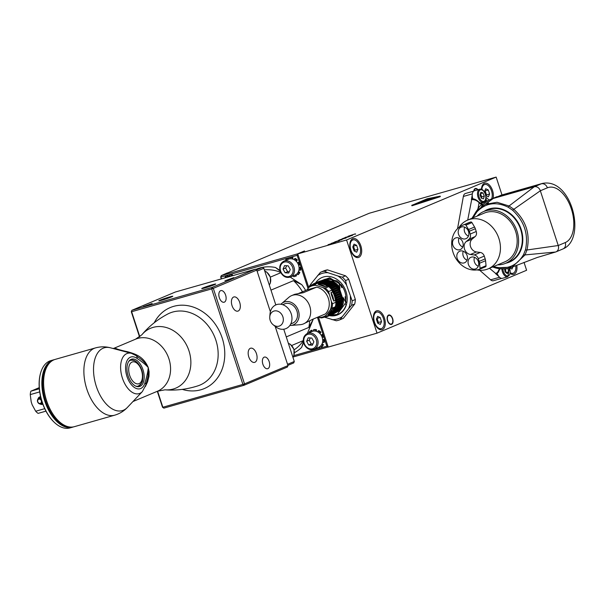 <?xml version="1.0" encoding="UTF-8"?>
<svg xmlns="http://www.w3.org/2000/svg" width="605" height="605" viewBox="0 0 605 605"><rect width="100%" height="100%" fill="white"/><g stroke="black" fill="none" stroke-linecap="round" stroke-linejoin="round"><path stroke-width="0.91" d="M345.75 300.761A17.923 14.785 -112.8 0 0 344.865 291.791A17.923 14.785 -112.8 0 0 341.87 285.885L341.477 285.053L341.893 287.685L339.261 282.853L336.872 280.833L333.423 280.38L331.51 281.189L336.63 280.932M313.057 284.6A17.303 14.278 67.2 0 1 334.384 294.09A17.303 14.278 67.2 0 1 326.655 316.203A17.303 14.278 67.2 0 1 326.382 316.279M311.174 285.394A17.182 14.18 67.2 0 1 314.509 284.539L316.143 285.363A16.448 13.567 -112.8 0 0 308.943 287.413L310.607 285.651A17.182 14.18 67.2 0 1 311.174 285.394L314.623 283.942A17.182 14.18 67.2 0 1 317.958 283.087L319.576 283.616L317.973 284.289L323.161 286.188L325.513 286.77L327.116 286.104A16.569 13.673 -112.8 0 0 319.576 283.616M327.116 286.104L328.727 286.634A17.182 14.18 67.2 0 1 331.994 290.113L332.591 291.92L330.988 292.593L331.502 295.059L333.763 301.078L335.359 300.405A16.569 13.673 -112.8 0 0 332.591 291.92M335.359 300.405L335.949 302.213A17.182 14.18 67.2 0 1 335.321 306.811L331.116 310.539L327.933 314.759L329.528 314.086A16.569 13.673 -112.8 0 0 334.3 308.089M329.528 314.086L328.515 315.364A17.182 14.18 67.2 0 1 327.948 315.621L324.492 317.073A17.182 14.18 67.2 0 1 321.157 317.927L317.829 317.118M279.011 326.163A7.971 6.579 -112.8 0 0 283.185 317.988A7.971 6.579 -112.8 0 0 276.13 310.841A7.971 6.579 -112.8 0 0 269.769 316.801A7.971 6.579 -112.8 0 0 273.089 324.696A7.971 6.579 -112.8 0 0 279.011 326.163M273.089 324.696L275.396 326.594A12.886 10.633 -112.8 0 0 284.97 328.961A12.886 10.633 -112.8 0 0 291.723 315.749A12.886 10.633 -112.8 0 0 280.319 304.194A12.886 10.633 -112.8 0 0 270.027 313.821L269.769 316.801M290.771 323.932L292.691 323.123A10.436 8.606 -112.8 0 0 296.579 310.168A10.436 8.606 -112.8 0 0 284.6 303.891L282.686 304.693M280.932 304.27A12.274 10.126 67.2 0 1 281.62 303.604A12.274 10.126 67.2 0 1 297.562 308.663A12.274 10.126 67.2 0 1 292.449 325.157A12.274 10.126 67.2 0 1 290.801 325.452A12.274 10.126 67.2 0 1 289.855 325.482M290.801 325.452L300.292 324.673A15.344 12.66 -112.8 0 0 302.356 324.303A15.344 12.66 -112.8 0 0 303.544 323.887A15.344 12.66 -112.8 0 0 309.261 304.837A15.344 12.66 -112.8 0 0 291.648 295.603A15.344 12.66 -112.8 0 0 288.812 297.373L281.62 303.604M294.771 294.287L303.302 292.714L316.574 287.171A15.344 12.66 67.2 0 1 328.371 298.454A15.344 12.66 67.2 0 1 325.331 313.965L312.543 319.342L303.544 323.887M298.81 293.349L307.007 289.901L316.574 287.171M318.752 317.428A16.448 13.567 -112.8 0 0 325.951 315.371L330.209 310.025A16.448 13.567 -112.8 0 0 331.374 301.562L332.5 303.665A17.182 14.18 67.2 0 1 331.865 308.263L330.209 310.025M328.901 293.992A16.448 13.567 -112.8 0 0 322.873 287.579L325.271 288.086A17.182 14.18 67.2 0 1 328.545 291.565L331.374 301.562M316.143 285.363L322.873 287.579M308.943 287.413L306.947 289.924M325.951 315.371L325.059 316.816A17.182 14.18 67.2 0 1 324.492 317.073M314.509 284.539L317.958 283.087M328.545 291.565L331.994 290.113M325.271 288.086L328.727 286.634M331.865 308.263L335.321 306.811M332.5 303.665L335.949 302.213M325.059 316.816L328.515 315.364M329.007 315.583L328.228 316.165A17.795 14.686 67.2 0 1 327.645 316.377L326.466 316.717A17.795 14.686 67.2 0 1 325.853 316.838L325.437 316.672M327.275 316.271L326.45 316.506L327.108 316.226M328.182 315.939L328.961 315.576L328.182 315.939M330.852 314.668L329.884 315.356A17.795 14.686 67.2 0 1 329.347 315.651L328.961 315.576M329.808 315.107L330.527 314.638L329.808 315.107M331.411 314.298L336.138 312.006L331.411 314.298A17.795 14.686 67.2 0 1 330.912 314.676L330.527 314.638M331.298 314.04L331.948 313.458L331.298 314.04M332.78 313.004L337.477 310.713L332.78 313.004A17.795 14.686 67.2 0 1 332.342 313.458L331.948 313.458M332.629 312.747L333.204 312.067L332.629 312.747M333.968 311.507L338.634 309.215L333.968 311.507A17.795 14.686 67.2 0 1 333.597 312.029L333.204 312.067M333.794 311.25L334.27 310.478L333.794 311.25M334.966 309.82L339.602 307.529L334.966 309.82A17.795 14.686 67.2 0 1 334.656 310.403L334.27 310.478M334.754 309.571L335.026 308.762M335.752 307.975L340.35 305.699L335.752 307.975A17.795 14.686 67.2 0 1 335.518 308.611L335.14 308.724M335.51 307.733L335.79 306.818L340.751 304.738A17.795 14.686 67.2 0 0 340.918 304.065L341.159 302.689A17.795 14.686 67.2 0 0 341.243 301.986L341.333 300.564A17.795 14.686 67.2 0 0 341.333 299.846L341.258 298.394A17.795 14.686 67.2 0 0 341.182 297.668L340.948 296.216A17.795 14.686 67.2 0 0 340.796 295.49L340.411 294.06A17.795 14.686 67.2 0 0 340.176 293.349L339.639 291.958A17.795 14.686 67.2 0 0 339.337 291.277L338.664 289.954A17.795 14.686 67.2 0 0 338.293 289.311L337.484 288.071A17.795 14.686 67.2 0 0 337.053 287.473L336.13 286.339A17.795 14.686 67.2 0 0 335.639 285.802L334.618 284.789A17.795 14.686 67.2 0 0 334.081 284.312L332.969 283.435A17.795 14.686 67.2 0 0 332.395 283.042L331.215 282.316A17.795 14.686 67.2 0 0 330.61 281.998L326.004 283.934A17.795 14.686 67.2 0 1 326.609 284.252L327.789 284.97A17.795 14.686 67.2 0 1 328.364 285.371L329.475 286.248A17.795 14.686 67.2 0 1 330.012 286.717L331.041 287.738A17.795 14.686 67.2 0 1 331.525 288.275L332.447 289.409A17.795 14.686 67.2 0 1 332.879 290.007L333.688 291.247A17.795 14.686 67.2 0 1 334.058 291.89L334.739 293.213A17.795 14.686 67.2 0 1 335.041 293.894L335.578 295.285A17.795 14.686 67.2 0 1 335.805 295.996L336.191 297.426A17.795 14.686 67.2 0 1 336.35 298.152L336.584 299.604A17.795 14.686 67.2 0 1 336.66 300.33L336.728 301.782A17.795 14.686 67.2 0 1 336.728 302.5L336.645 303.922A17.795 14.686 67.2 0 1 336.562 304.625L336.312 306.001A17.795 14.686 67.2 0 1 336.153 306.674M325.603 284.123L326.004 283.934M325.649 284.1L324.772 283.374L329.377 281.438A17.795 14.686 67.2 0 0 328.749 281.204L324.151 283.14A17.795 14.686 67.2 0 1 324.772 283.374M323.667 283.412L324.151 283.14M323.811 283.344L322.888 282.754L327.494 280.818A17.795 14.686 67.2 0 0 326.859 280.667L322.253 282.603A17.795 14.686 67.2 0 1 322.888 282.754M321.943 282.837L321.051 282.694L322.253 282.603M320.983 282.399L325.581 280.463A17.795 14.686 67.2 0 0 324.945 280.402L320.348 282.338A17.795 14.686 67.2 0 1 320.983 282.399L325.581 280.463M320.06 282.603L319.175 282.588L320.348 282.338M319.085 282.316L323.683 280.38A17.795 14.686 67.2 0 0 323.062 280.41L318.457 282.346A17.795 14.686 67.2 0 1 319.085 282.316L323.683 280.38M318.2 282.641L317.338 282.747L318.457 282.346M317.224 282.505L321.822 280.569A17.795 14.686 67.2 0 0 321.217 280.697L316.619 282.626A17.795 14.686 67.2 0 1 317.224 282.505L321.822 280.569M316.385 282.943L315.56 283.178L316.619 282.626M314.653 283.511L313.874 283.874L314.857 283.178A17.795 14.686 67.2 0 1 315.432 282.966L316.506 282.785M312.414 284.872L313.193 283.995A17.795 14.686 67.2 0 1 313.738 283.692L314.63 283.556M311.537 285.409L311.673 285.053A17.795 14.686 67.2 0 1 312.165 284.668L312.898 284.562M326.466 316.717L327.426 316.309M314.857 283.178L319.455 281.242A17.795 14.686 67.2 0 1 320.03 281.03L320.4 281.143M324.9 280.569L324.023 280.554M326.783 280.803L325.898 280.659M328.659 281.302L327.494 280.818M330.496 282.066L329.377 281.438M340.35 305.699L340.63 304.784M340.358 306.039A17.795 14.686 67.2 0 1 340.116 306.674L335.518 308.611M339.602 307.529L339.98 306.682M339.571 307.885A17.795 14.686 67.2 0 1 339.261 308.467L334.656 310.403M338.634 309.215L339.118 308.444M338.573 309.571A17.795 14.686 67.2 0 1 338.195 310.093L333.597 312.029M337.477 310.713L338.044 310.032M337.378 311.076A17.795 14.686 67.2 0 1 336.94 311.53L332.342 313.458M336.138 312.006L336.796 311.424M336.009 312.361A17.795 14.686 67.2 0 1 335.518 312.74L330.912 314.676M329.884 315.356L334.648 313.072M334.482 313.42A17.795 14.686 67.2 0 1 333.945 313.715L329.347 315.651M328.228 316.165L333.022 313.897M326.609 284.252L331.215 282.316M328.364 285.371L332.969 283.435M327.789 284.97L332.395 283.042M330.012 286.717L334.618 284.789M329.475 286.248L334.081 284.312M331.525 288.275L336.13 286.339M331.041 287.738L335.639 285.802M332.879 290.007L337.484 288.071M332.447 289.409L337.053 287.473M334.058 291.89L338.664 289.954M333.688 291.247L338.293 289.311M335.041 293.894L339.639 291.958M334.739 293.213L339.337 291.277M335.805 295.996L340.411 294.06M335.578 295.285L340.176 293.349M336.35 298.152L340.948 296.216M336.191 297.426L340.796 295.49M336.66 300.33L341.258 298.394M336.584 299.604L341.182 297.668M336.728 302.5L341.333 300.564M336.728 301.782L341.333 299.846M336.562 304.625L341.159 302.689M336.645 303.922L341.243 301.986M336.312 306.001L340.918 304.065M312.165 284.668L313.05 284.297M315.432 282.966L320.03 281.03M313.738 283.692L314.819 283.238M319.818 285.084A16.078 13.265 67.2 0 1 321.505 285.522A16.078 13.265 67.2 0 1 323.161 286.188M331.502 295.059A16.078 13.265 67.2 0 1 332.735 298.825M331.116 310.539A16.078 13.265 67.2 0 1 329.007 313.193M330.988 292.593A16.569 13.673 67.2 0 1 333.763 301.078M317.973 284.289A16.569 13.673 67.2 0 1 325.513 286.77M332.705 308.762A16.569 13.673 67.2 0 1 327.933 314.759M339.587 307.665A16.569 13.673 -112.8 0 0 329.18 281.363M328.674 281.234A16.569 13.673 -112.8 0 0 327.819 281.06M309.813 332.395L309.359 331.82A9.816 8.099 -112.8 0 1 311.242 330.466L311.757 331.57A8.591 7.086 67.2 0 1 312.036 331.449A8.591 7.086 67.2 0 1 313.708 331.026A8.591 7.086 67.2 0 1 315.787 331.147A8.591 7.086 67.2 0 1 317.829 331.933A8.591 7.086 67.2 0 1 319.674 333.325A8.591 7.086 67.2 0 1 321.179 335.208A8.591 7.086 67.2 0 1 321.391 335.578A8.591 7.086 67.2 0 1 322.2 337.424A8.591 7.086 67.2 0 1 322.677 339.798A8.591 7.086 67.2 0 1 322.563 342.143A8.591 7.086 67.2 0 1 321.86 344.26A8.591 7.086 67.2 0 1 320.635 345.977A8.591 7.086 67.2 0 1 318.979 347.164A8.591 7.086 67.2 0 1 318.699 347.293L314.101 349.229A8.591 7.086 -112.8 0 0 314.955 348.782A8.591 7.086 -112.8 0 0 316.793 337.514A8.591 7.086 -112.8 0 0 307.438 333.385C303.256 335.881 302.281 339.76 304.504 345.016C307.022 349.024 310.221 350.431 314.101 349.229M311.802 338.044L313.874 341.749L312.331 345.221L308.709 345.001L306.637 341.303L308.187 337.824L311.802 338.044M310.335 337.953L309.193 340.222L306.637 341.303M309.193 340.222L311.265 343.927L308.709 345.001M311.265 343.927L312.898 343.942M315.787 331.147L315.848 329.975A9.816 8.099 -112.8 0 0 313.466 329.831L313.708 331.026M319.674 333.325L320.295 332.463A9.816 8.099 -112.8 0 0 318.185 330.874L317.829 331.933M322.2 337.424L323.183 337.144A9.816 8.099 -112.8 0 0 322.004 334.61L321.179 335.208M322.563 342.143L323.584 342.536A9.816 8.099 -112.8 0 0 323.72 339.859L322.677 339.798M320.635 345.977L321.384 346.922A9.816 8.099 -112.8 0 0 322.783 344.956L321.86 344.26M317.088 347.973L317.277 348.911A9.816 8.099 -112.8 0 0 319.175 348.427A9.816 8.099 -112.8 0 0 319.493 348.283L318.979 347.164M321.384 346.922L322.026 346.657A9.816 8.099 67.2 0 0 323.425 344.691L322.783 344.956M323.584 342.536L324.227 342.271A9.816 8.099 67.2 0 0 324.363 339.594L323.72 339.859M323.183 337.144L323.819 336.879L326.866 346.196L319.448 348.314M322.647 339.488L324.363 339.594M319.939 333.589L320.93 332.19L320.295 332.463M315.848 329.975L316.483 329.702L316.4 331.313M319.584 346.824L320.136 348.011L319.493 348.283M322.11 343.7L323.425 344.691M317.421 317.292L323.819 336.879A9.816 8.099 67.2 0 0 322.647 334.346L322.004 334.61M320.93 332.19A9.816 8.099 67.2 0 0 318.82 330.602L318.185 330.874M311.242 330.466L311.885 330.194L312.399 331.313M313.466 329.831L314.108 329.566A9.816 8.099 67.2 0 1 316.483 329.702M320.136 348.011A9.816 8.099 67.2 0 1 319.818 348.155L319.175 348.427M145.321 386.64L147.582 381.815L148.981 376.31L149.095 371.712L148.24 367.522C143.4 356.088 134.779 353.895 128.094 351.853C121.053 350.34 116.841 349.13 115.449 348.223L113.679 348.397L135.535 339.201A28.231 23.293 67.2 0 1 168.931 358.825A28.231 23.293 67.2 0 1 157.421 391.246L132.971 401.531L140.148 393.931M145.835 385.007L142.357 391.586A20.963 11.782 -105.9 0 1 121.983 376.726A20.963 11.782 -105.9 0 1 131.459 353.35L136.072 355.604L141.918 359.93L144.837 362.781L148.24 367.522L148.119 375.713L145.835 385.007A4.908 2.949 -165.2 0 0 144.996 382.64A16.509 9.279 -105.9 0 1 132.805 386.209A16.509 9.279 -105.9 0 1 125.795 364.77A16.509 9.279 -105.9 0 1 137.093 358.47C141.941 361.624 145.661 364.649 148.24 367.522C147.975 371.447 146.894 376.484 144.996 382.64M131.459 353.35L110.428 347.792C105.444 346.483 100.468 346.521 95.484 347.905A34.984 19.662 74.1 0 0 86.16 386.935A34.984 19.662 74.1 0 0 114.663 415.189L74.385 426.669A34.984 19.662 74.1 0 1 58.972 421.367A34.984 19.662 74.1 0 1 44.906 372.022A34.984 19.662 74.1 0 1 55.206 359.385L95.484 347.905M115.449 348.223A7.366 7.071 -81.5 0 1 112.795 348.412M44.853 372.226A34.493 19.39 74.1 0 0 44.8 372.423A34.493 19.39 74.1 0 0 58.67 421.08A34.493 19.39 74.1 0 0 58.821 421.224M128.631 361.593A13.499 7.593 -105.9 0 1 130.854 360.156A13.499 7.593 -105.9 0 1 136.806 362.206M142.236 381.248A13.499 7.593 -105.9 0 1 138.258 386.126A13.499 7.593 -105.9 0 1 135.611 386.073M128.154 375.97A14.24 8.001 -105.9 0 1 128.963 361.117A14.24 8.001 -105.9 0 1 142.984 369.738A14.24 8.001 -105.9 0 1 136.14 386.308A14.24 8.001 -105.9 0 1 128.154 375.97M161.943 300.163A7.366 0.416 161.9 0 1 158.782 300.836A7.366 0.416 161.9 0 1 162.397 299.271A7.366 0.416 161.9 0 1 169.619 296.942A7.366 0.416 161.9 0 1 172.78 296.261A7.366 0.416 161.9 0 1 169.166 297.826A7.366 0.416 161.9 0 1 161.943 300.163M204.898 287.92A7.366 0.416 161.9 0 1 201.737 288.593A7.366 0.416 161.9 0 1 205.352 287.027A7.366 0.416 161.9 0 1 212.567 284.698A7.366 0.416 161.9 0 1 215.735 284.017A7.366 0.416 161.9 0 1 212.121 285.583A7.366 0.416 161.9 0 1 204.898 287.92M143.287 306.69L152.165 303.491L143.287 306.69M224.939 280.811L233.817 277.619L224.939 280.811M232.04 305.654A7.366 4.137 -105.9 0 1 233.855 296.957A7.366 4.137 -105.9 0 1 239.709 302.424A7.366 4.137 -105.9 0 1 237.894 311.121A7.366 4.137 -105.9 0 1 232.04 305.654M248.791 356.905A7.366 4.137 -105.9 0 1 250.606 348.208A7.366 4.137 -105.9 0 1 256.459 353.675A7.366 4.137 -105.9 0 1 254.645 362.372A7.366 4.137 -105.9 0 1 248.791 356.905M219.335 297.743A6.035 3.396 -105.9 0 1 220.825 290.619A6.035 3.396 -105.9 0 1 225.62 295.104A6.035 3.396 -105.9 0 1 224.13 302.228A6.035 3.396 -105.9 0 1 219.335 297.743M262.88 364.225A6.035 3.396 -105.9 0 1 264.362 357.101A6.035 3.396 -105.9 0 1 269.165 361.586A6.035 3.396 -105.9 0 1 267.675 368.71A6.035 3.396 -105.9 0 1 262.88 364.225M275.177 326.413L287.98 365.594L244.518 383.873L213.3 288.358L256.762 270.08L270.374 311.726M139.808 336.72L131.633 311.726L211.682 288.903L211.939 287.473L131.89 310.289L175.359 292.011L255.408 269.195L211.939 287.473L213.3 288.358L211.682 288.903L242.9 384.417L162.851 407.241L157.602 391.17M157.3 391.299L162.518 407.248L163.872 408.133L243.921 385.317L287.39 367.038L287.98 365.594M131.3 311.734L131.89 310.289L131.3 311.734L139.536 336.932M256.762 270.08L255.408 269.195M244.518 383.873L243.921 385.317L242.9 384.417L244.518 383.873M163.872 408.133L162.518 407.248M54.344 359.673A34.984 19.662 74.1 0 0 53.459 359.884A34.984 19.662 74.1 0 0 52.204 360.33A34.984 19.662 74.1 0 0 44.475 400.056A34.984 19.662 74.1 0 0 72.645 427.168A34.984 19.662 74.1 0 0 73.507 426.88M53.459 359.884L50.828 360.633A34.984 19.662 74.1 0 0 49.565 361.079A34.984 19.662 74.1 0 0 40.527 373.27A34.984 19.662 74.1 0 0 54.594 422.615A34.984 19.662 74.1 0 0 70.006 427.916L72.645 427.168M40.474 373.474A34.493 19.39 74.1 0 0 40.414 373.671A34.493 19.39 74.1 0 0 54.284 422.328A34.493 19.39 74.1 0 0 54.442 422.471M51.107 361.533A34.493 19.39 74.1 0 0 44.8 398.725A34.493 19.39 74.1 0 0 69.772 427.001M39.839 397.961A3.963 3.275 67.2 0 1 40.611 396.736M42.622 403.573A3.963 3.275 67.2 0 1 42.123 403.391M41.306 400.775A2.208 1.823 67.2 0 1 40.24 403.376A2.208 1.823 67.2 0 1 37.797 401.78A2.208 1.823 67.2 0 1 38.864 399.179A2.208 1.823 67.2 0 1 41.306 400.775M41.132 398.801A2.949 2.428 -112.8 0 0 38.796 398.4A2.949 2.428 -112.8 0 0 37.593 401.78A2.949 2.428 -112.8 0 0 41.079 403.83A2.949 2.428 -112.8 0 0 42.267 402.544M45.957 411.143L38.115 413.374A14.603 8.213 -105.9 0 1 35.687 411.241L44.725 408.67M39.703 391.911L30.25 394.611L31.203 401.856L32.141 404.737L35.687 411.241M37.979 399.02A3.963 3.275 67.2 0 1 39.703 396.91A3.963 3.275 67.2 0 1 40.603 396.706M42.849 404.193A3.963 3.275 67.2 0 1 42.773 404.223A3.963 3.275 67.2 0 1 40.066 403.981M39.242 387.639L30.863 391.193A14.603 8.213 -105.9 0 0 30.25 394.611M39.333 388.781L30.863 391.193M392.426 318.744A4.492 2.526 -105.9 0 1 391.745 323.856A4.492 2.526 -105.9 0 1 387.661 320.423A4.492 2.526 -105.9 0 1 389.317 315.349A4.492 2.526 -105.9 0 1 392.426 318.744M377.883 323.282L378.42 322.48L381.543 321.588L380.288 324.416L377.709 323.199L376.393 319.168L377.649 316.339L380.227 317.557L376.756 318.351M378.42 322.48L377.104 318.442M380.227 317.557L381.543 321.588M374.419 314.26A8.591 4.832 -105.9 0 1 376.613 312.112A8.591 4.832 -105.9 0 1 382.723 316.702A8.591 4.832 -105.9 0 1 383.51 326.496A8.591 4.832 -105.9 0 1 381.324 328.644A8.591 4.832 -105.9 0 1 375.213 324.053A8.591 4.832 -105.9 0 1 374.419 314.26M485.959 195.695L486.496 194.886L489.619 193.993L488.356 196.822L485.777 195.581M484.892 192.897L484.461 191.573L485.724 188.752L488.295 189.962L489.619 193.993M486.496 194.886L485.172 190.855L488.295 189.962M481.852 189.486A8.591 4.832 -105.9 0 1 484.688 184.525A8.591 4.832 -105.9 0 1 491.517 190.9A8.591 4.832 -105.9 0 1 491.57 198.947M310.373 285.893A24.071 19.867 67.2 0 1 311.189 283.639L320.461 272.295L323.66 270.957A25.652 21.167 67.2 0 1 327.486 269.86L345.523 275.812A25.652 21.167 67.2 0 1 348.722 279.215L355.354 299.498A25.652 21.167 67.2 0 1 354.734 303.997L343.33 318.336L340.131 319.682A25.652 21.167 67.2 0 1 336.304 320.771L324.363 317.126M304.58 251.03L297.766 253.896L346.574 239.981L377.028 333.166L526.607 270.269L524.021 262.366M297.766 253.896L308.784 287.617M318.502 317.345L328.22 347.081L377.028 333.166M501.991 194.946L496.153 177.083L369.247 213.255L227.374 273.052M227.336 272.931L221.286 275.615L221.029 277.045L297.168 255.34L297.426 253.903L221.286 275.615L220.689 277.052L221.294 278.913M440.16 196.164L439.858 196.799L412.345 205.662L411.839 205.299M331.253 243.384L339.692 240.616L331.253 243.384M338.248 241.304L339.148 240.903M350.877 235.837L344.85 237.629L350.892 235.897M351.664 235.663L352.579 235.254M349.38 236.374L348.707 236.547M344.85 237.629L346.151 237.099M348.034 236.29L355.135 233.908L349.009 236.071M355.173 234.15L355.589 233.984M343.096 238.385L349.327 236.532L342.755 238.725M349.342 236.593L348.964 236.774M341.969 238.899L343.027 238.453M339.738 239.799L345.969 237.946L339.397 240.132M345.984 238.007L345.606 238.188M338.611 240.314L339.67 239.867M334.739 241.909L342.127 239.504L334.739 241.909M328.023 244.73L335.412 242.325L328.023 244.73M334.376 242.809L334.943 242.59M341.091 239.988L341.659 239.762M344.706 238.378L346.007 238.067M338.649 240.435L339.065 240.109M348.064 236.963L349.365 236.653M342.007 239.02L342.422 238.695M348.072 236.404L348.616 236.094M355.18 234.029L355.627 234.105M348.699 236.525L349.335 236.396M344.888 237.742L345.357 237.463M333.612 242.469L335.23 242.219M506.014 272.621L505.417 269.089L504.888 268.801M506.105 272.537L508.639 271.811L507.224 273.581L505.114 271.902L504.51 268.832M505.417 269.089L507.958 268.363L508.639 271.811M501.878 268.877A6.753 3.796 74.1 0 0 503.247 273.672A6.753 3.796 74.1 0 0 507.799 276.795L502.528 278.292A6.753 3.796 -105.9 0 1 498.845 276.5A6.753 3.796 -105.9 0 1 497.181 273.347M481.255 197.948L481.761 196.89L480.43 193.653L482.971 192.927L484.295 196.164L483.493 198.818L481.368 198.243L480.045 195.007L480.846 192.352L482.971 192.927M481.761 196.89L484.295 196.164M472.853 198.894A6.753 3.796 -105.9 0 1 472.225 195.044A6.753 3.796 -105.9 0 1 474.464 190.764L479.735 189.259A6.753 3.796 74.1 0 0 479.054 189.584A6.753 3.796 74.1 0 0 478.366 198.039A6.753 3.796 74.1 0 0 483.433 202.244L480.234 203.159M496.153 177.083L346.574 239.981M352.707 238.733A9.816 5.521 -105.9 0 1 353.063 238.604A9.816 5.521 -105.9 0 1 360.966 246.212A9.816 5.521 -105.9 0 1 358.795 257.367A9.816 5.521 -105.9 0 1 358.447 257.488A9.816 5.521 -105.9 0 1 350.537 249.88A9.816 5.521 -105.9 0 1 352.707 238.733M382.405 329.589A9.816 5.521 -105.9 0 1 382.05 329.71A9.816 5.521 -105.9 0 1 374.147 322.102A9.816 5.521 -105.9 0 1 376.31 310.947A9.816 5.521 -105.9 0 1 376.665 310.826A9.816 5.521 -105.9 0 1 384.568 318.434A9.816 5.521 -105.9 0 1 382.405 329.589M481.482 189.335A9.816 5.521 -105.9 0 1 484.386 183.353A9.816 5.521 -105.9 0 1 484.741 183.232A9.816 5.521 -105.9 0 1 491.313 187.679A9.816 5.521 -105.9 0 1 493.083 198.311M516.768 265.24A9.816 5.521 -105.9 0 1 514.084 274.209A9.816 5.521 -105.9 0 1 513.728 274.337A9.816 5.521 -105.9 0 1 510.212 273.505M473.753 191.112A4.908 2.76 -105.9 0 1 475.175 188.556A4.908 2.76 -105.9 0 1 475.356 188.488A4.908 2.76 -105.9 0 1 478.003 189.751M388.569 315.069A4.908 2.76 -105.9 0 1 388.743 315.008A4.908 2.76 -105.9 0 1 392.698 318.812A4.908 2.76 -105.9 0 1 391.609 324.386A4.908 2.76 -105.9 0 1 391.435 324.454A4.908 2.76 -105.9 0 1 387.48 320.642A4.908 2.76 -105.9 0 1 388.569 315.069M501.696 278.368L493.408 280.728A6.602 3.713 -105.9 0 1 490.617 279.835L479.712 270.253M457.546 228.667L463.362 196.444A6.602 3.713 -105.9 0 1 465.427 193.502L473.715 191.142M350.885 250.039A8.591 4.832 -105.9 0 1 353.01 239.898A8.591 4.832 -105.9 0 1 359.839 246.28A8.591 4.832 -105.9 0 1 357.721 256.422A8.591 4.832 -105.9 0 1 350.885 250.039M356.617 245.335L357.941 249.373L356.678 252.194L354.106 250.984L352.783 246.946L354.046 244.125L356.617 245.335L353.146 246.129M354.28 251.067L354.817 250.258L353.494 246.227M354.817 250.258L357.941 249.373M515.717 265.655A8.591 4.832 -105.9 0 1 515.188 271.123A8.591 4.832 -105.9 0 1 513.002 273.263A8.591 4.832 -105.9 0 1 510.302 272.787M512.98 266.76L511.966 269.036L509.637 267.947M498.845 276.5L495.616 273.664L497.522 272.431L499.541 268.703M485.717 199.552A1.225 0.59 6 0 1 486.14 199.756L485.959 197.979M478.978 202.146A1.225 0.696 136.1 0 1 478.994 202.153A1.225 0.696 136.1 0 1 479.084 202.728C476.876 200.444 474.312 199.4 471.401 199.59L472.225 195.044M478.404 208.937A1.838 1.369 33.1 0 1 478.041 208.491L477.3 210.033M483.584 202.199A7.547 4.243 -105.9 0 1 483.357 202.524L481.247 203.53A1.225 0.983 98.5 0 1 482.041 204.467L483.554 204.066M482.011 203.477L481.421 203.575M467.71 220.061L471.794 199.037C473.685 198.44 476.09 199.476 478.994 202.153L481.247 203.53M483.357 202.524A1.225 0.938 38.3 0 1 484.605 202.894M499.927 268.749L498.248 272.363L496.138 273.823L489.498 268.287M472.997 217.838L476.906 211.848C485.649 202.872 496.092 201.329 508.23 207.228L512.564 210.185C524.376 221.226 528.679 234.407 525.488 249.721L523.658 254.433C517.124 265.655 507.534 269.822 494.913 266.941A1.225 0.582 105.5 0 0 495.223 267.856A1.225 0.582 105.5 0 0 495.344 267.864L512.102 267.1L537.172 257.503L555.556 252.02L525.049 254.917L526.955 249.994C530.479 234.052 526.025 220.409 513.577 209.073L509.055 205.98L497.038 202.274L485.308 204.331L476.672 210.729A1.225 0.643 -138.5 0 0 476.627 210.767L485.308 204.331M525.488 249.721A1.225 0.476 -164.8 0 0 526.955 249.994L558.241 245.524L540.341 190.779L547.374 187.822A28.843 16.214 -105.9 0 1 571.347 208.876A28.843 16.214 -105.9 0 1 565.267 242.567L558.241 245.524A5.521 4.56 67.2 0 1 555.987 251.869A5.521 4.56 67.2 0 1 555.556 252.02M565.267 242.567A5.521 4.56 67.2 0 1 563.021 248.912C586.865 239.225 571.906 177.522 542.511 183.398L501.53 195.075A34.364 19.322 -105.9 0 0 500.29 195.513L541.271 183.829L534.238 186.786A5.521 4.56 67.2 0 1 540.341 190.779L512.564 210.185M508.23 207.228A1.225 0.484 -61.4 0 1 509.055 205.98L534.238 186.786L493.257 198.47L489.959 199.627L483.902 203.651M492.621 266.971L495.117 267.796M512.102 267.1L525.049 254.917A1.225 0.575 27.4 0 1 523.658 254.433M476.589 210.82L471.998 218.261M497.635 264.869A28.11 23.194 -112.8 0 0 505.508 263.349A28.11 23.194 -112.8 0 0 515.989 228.456A28.11 23.194 -112.8 0 0 483.713 211.531A28.11 23.194 -112.8 0 0 477.126 216.098M467.612 220.107L484.355 213.058A26.454 21.825 67.2 0 1 514.726 228.985A26.454 21.825 67.2 0 1 504.865 261.821L488.114 268.87A26.454 21.825 -112.8 0 0 497.983 236.026A26.454 21.825 -112.8 0 0 467.612 220.107A26.454 21.825 -112.8 0 0 459.112 227.314M463.279 251.256A6.262 5.165 -112.8 0 0 467.037 260.195M477.02 269.898A26.454 21.825 -112.8 0 0 486.072 269.588A26.454 21.825 -112.8 0 0 488.114 268.87M474.524 257.322A6.262 5.165 -112.8 0 0 478.283 266.26M464.67 227.17A6.262 5.165 -112.8 0 0 468.429 236.109M458.968 238.06A6.262 5.165 -112.8 0 0 462.727 247.006M462.681 225.234A23.625 19.496 -112.8 0 0 453.485 253.608A23.625 19.496 -112.8 0 0 479.379 269.376A1.225 1.013 -112.8 0 0 480.03 268.249L479.546 263.243A7.245 5.974 -112.8 0 0 479.168 261.413L478.252 258.63A4.908 4.054 -112.8 0 0 474.252 254.985L470.425 254.478A7.245 5.974 67.2 0 1 464.519 249.101A7.245 5.974 67.2 0 1 466.198 241.569L469.079 239.149A4.908 4.054 -112.8 0 0 470.221 234.044L469.306 231.261A7.245 5.974 -112.8 0 0 468.535 229.537L465.941 225.136A1.225 1.013 -112.8 0 0 464.723 224.538A23.625 19.496 -112.8 0 0 462.681 225.234L468.709 222.708A23.625 19.496 67.2 0 1 470.743 222.005A1.225 1.013 67.2 0 1 471.961 222.602L474.554 227.004A7.245 5.974 67.2 0 1 475.333 228.728L476.241 231.511A4.908 4.054 67.2 0 1 475.099 236.623L472.225 239.035A7.245 5.974 -112.8 0 0 470.546 246.575A7.245 5.974 -112.8 0 0 476.445 251.952L480.279 252.451A4.908 4.054 67.2 0 1 484.28 256.096L485.187 258.88A7.245 5.974 67.2 0 1 485.573 260.717L486.049 265.716A1.225 1.013 67.2 0 1 485.399 266.85L479.546 269.308M464.088 262.933A6.262 5.165 67.2 0 1 457.274 258.706A6.262 5.165 67.2 0 1 459.724 251.219A6.262 5.165 67.2 0 1 466.909 254.992A6.262 5.165 67.2 0 1 464.572 262.759A6.262 5.165 67.2 0 1 464.088 262.933M475.333 268.998A6.262 5.165 67.2 0 1 468.52 264.771A6.262 5.165 67.2 0 1 470.97 257.284A6.262 5.165 67.2 0 1 478.154 261.058A6.262 5.165 67.2 0 1 475.817 268.824A6.262 5.165 67.2 0 1 475.333 268.998M465.479 238.846A6.262 5.165 67.2 0 1 458.658 234.619A6.262 5.165 67.2 0 1 461.108 227.132A6.262 5.165 67.2 0 1 468.3 230.898A6.262 5.165 67.2 0 1 465.963 238.673A6.262 5.165 67.2 0 1 465.479 238.846M459.777 249.736A6.262 5.165 67.2 0 1 452.964 245.509A6.262 5.165 67.2 0 1 455.406 238.03A6.262 5.165 67.2 0 1 462.598 241.796A6.262 5.165 67.2 0 1 460.261 249.57A6.262 5.165 67.2 0 1 459.777 249.736M474.055 190.923A4.492 2.526 -105.9 0 1 475.931 188.836A4.492 2.526 -105.9 0 1 477.708 189.834M437.09 197.011L427.092 199.037L414.932 204.15M429.474 199.34L423.22 201.125M432.03 198.266L425.776 200.043M430.752 198.803L424.498 200.58M427.637 199.174L418.115 202.917M440.349 196.602L440.153 196.141L427.637 198.682M440.198 196.141L439.858 196.799M412.345 205.662L412.194 205.193L439.706 196.33M412.194 205.193L427.228 198.765L439.85 196.209L411.892 205.216M439.85 196.209L411.907 205.261M414.387 204.324L427.07 198.992L437.506 196.875L414.387 204.324M333.824 280.493L333.423 280.38A17.439 14.641 65 0 0 332.13 279.911L329.589 279.351L324.961 279.57L321.981 280.637M337.31 314.343L346.022 302.341L345.069 296.798L345.939 298.25M345.584 299.883L345.599 297.531M330.292 315.296L337.189 314.396L346.022 302.341M334.565 313.254L338.732 311.038L341.583 307.665L343.285 303.294L343.678 298.333L345.78 302.447M322.049 280.659A17.379 14.338 67.2 0 1 339.518 288.691L342.521 297.872L343.148 297.607L343.678 298.333M343.148 297.607L341.628 306.705L335.813 312.52M342.521 297.872A17.379 14.338 67.2 0 1 336.04 312.293M331.51 281.189L339.98 288.494L339.518 288.691M339.027 282.951L339.98 288.494M339.927 287.564A17.666 14.739 -115.8 0 0 332.387 281.098M339.261 282.853L336.872 280.833M341.848 286.755L340.305 284.804M334.943 280.607L329.574 278.965L325.127 279.215L321.641 280.607M341.477 285.053L329.733 277.801L318.086 281.824M345.621 304.292L346.143 304.882C344.578 309.631 341.689 312.883 337.492 314.653L331.631 315.402M337.862 314.494L336.705 314.91M308.875 287.504A25.652 21.167 67.2 0 1 309.057 286.634L311.189 283.639M345.523 275.812L342.324 277.151A25.652 21.167 67.2 0 1 345.531 280.561L348.722 279.215M355.354 299.498L352.163 300.844A25.652 21.167 67.2 0 1 351.535 305.344L354.734 303.997M320.461 272.295A25.652 21.167 67.2 0 1 324.288 271.206L327.486 269.86M317.565 275.623A24.071 19.867 67.2 0 1 327.88 272.681L324.288 271.206M327.88 272.681L337.961 276.001A24.071 19.867 67.2 0 1 346.604 285.197L345.531 280.561M342.324 277.151L337.961 276.001M352.163 300.844L346.604 285.197M350.31 296.533A24.071 19.867 67.2 0 1 348.639 308.671L351.535 305.344M348.639 308.671L342.264 316.68A24.071 19.867 67.2 0 1 331.941 319.621M340.131 319.682L342.264 316.68M329.46 315.651A20.252 16.713 -112.8 0 0 346.022 291.557A20.252 16.713 -112.8 0 0 331.895 277.014A20.252 16.713 -112.8 0 0 315.659 282.837M287.904 365.359L293.705 362.924L294.295 361.48L287.564 364.316M257.11 271.131L263.84 268.295L275.812 304.928M283.753 329.218L294.295 361.48M293.047 357.026L328.182 346.967M294.461 352.677A45.942 37.903 -112.8 0 0 301.615 347.421L303.423 341.863M280.183 271.138L275.487 267.493A45.942 37.903 -112.8 0 0 256.558 269.096M305.661 290.468A45.942 37.903 -112.8 0 0 301.744 284.645L293.508 280.644L270.972 290.12M286.263 336.909L308.807 327.434L313.133 319.5A45.942 37.903 -112.8 0 0 313.148 319.085M303.294 340.607L291.716 345.478M270.382 277.105L280.849 272.704M301.744 284.645L290.219 277.12M279.979 270.427L275.487 267.493M301.615 347.421L303.581 342.649M307.401 333.408L313.133 319.5M304.459 250.954L297.426 253.903L297.857 254.191M328.076 346.635L327.887 347.096L326.866 346.196L327.827 345.871M298.129 255.015L297.168 255.34L308.028 288.562M221.612 278.829L220.689 277.052M317.375 348.904L293.826 355.611M255.658 269.354L262.479 267.41L256.52 269.921M263.84 268.295L262.479 267.41M292.88 257.488A9.816 8.099 67.2 0 0 290.498 257.344L289.863 257.617L290.098 258.804A8.591 7.086 67.2 0 1 292.177 258.925L292.238 257.753L292.88 257.488L292.797 259.091M283.836 261.171C279.654 263.667 278.671 267.539 280.894 272.795C283.412 276.81 286.611 278.217 290.491 277.007A8.591 7.086 -112.8 0 0 291.345 276.561A8.591 7.086 -112.8 0 0 293.183 265.293A8.591 7.086 -112.8 0 0 283.836 261.171L288.434 259.235A8.591 7.086 67.2 0 0 288.154 259.363L287.64 258.244L288.282 257.98L288.797 259.099M295.981 274.609L296.533 275.789A9.816 8.099 67.2 0 1 296.208 275.94L295.573 276.205A9.816 8.099 -112.8 0 0 295.89 276.062L295.376 274.95A8.591 7.086 67.2 0 1 295.096 275.071L290.491 277.007M296.533 275.789L295.89 276.062M293.478 275.751L293.667 276.697A9.816 8.099 -112.8 0 0 295.573 276.205M297.781 274.708L298.416 274.436A9.816 8.099 67.2 0 0 299.823 272.469L299.18 272.742L298.257 272.038A8.591 7.086 67.2 0 1 297.032 273.762L297.781 274.708A9.816 8.099 -112.8 0 0 299.18 272.742M299.982 270.322L300.624 270.049A9.816 8.099 67.2 0 0 300.753 267.372L299.074 267.584A8.591 7.086 67.2 0 1 298.953 269.921L299.982 270.322A9.816 8.099 -112.8 0 0 300.118 267.644M299.573 264.929L300.216 264.657A9.816 8.099 67.2 0 0 299.036 262.124L297.569 262.986A8.591 7.086 67.2 0 1 297.789 263.356A8.591 7.086 67.2 0 1 298.598 265.209L299.573 264.929A9.816 8.099 -112.8 0 0 298.401 262.396M297.327 259.976A9.816 8.099 67.2 0 0 295.217 258.388L294.227 259.719A8.591 7.086 67.2 0 1 296.072 261.11L297.327 259.976L296.329 261.368M296.692 260.241A9.816 8.099 -112.8 0 0 294.575 258.653M292.238 257.753A9.816 8.099 -112.8 0 0 289.863 257.617M287.64 258.244A9.816 8.099 -112.8 0 0 285.749 259.605L286.203 260.173M299.044 267.289L300.753 267.372M298.507 271.479L299.823 272.469M286.732 265.739L285.59 268.007L287.662 271.705L289.288 271.728M287.662 271.705L285.106 272.779L283.034 269.081L284.584 265.603L288.199 265.829L290.271 269.527L288.721 273.006L285.106 272.779M285.59 268.007L283.034 269.081M296.072 261.11A8.591 7.086 67.2 0 1 297.569 262.986M292.177 258.925A8.591 7.086 67.2 0 1 294.227 259.719M288.434 259.235A8.591 7.086 67.2 0 1 290.098 258.804M297.032 273.762A8.591 7.086 67.2 0 1 295.376 274.95M298.953 269.921A8.591 7.086 67.2 0 1 298.257 272.038M298.598 265.209A8.591 7.086 67.2 0 1 299.074 267.584M223.903 278.171L227.911 276.485A8.591 7.086 67.2 0 0 227.631 276.614L227.117 275.502L227.752 275.23L228.274 276.349M231.67 275.963L231.715 275.003A9.816 8.099 -112.8 0 0 229.34 274.867L229.976 274.594A9.816 8.099 67.2 0 1 232.358 274.738L232.305 275.782M229.34 274.867L229.575 276.062A8.591 7.086 67.2 0 1 231.193 276.092M231.715 275.003L232.358 274.738M227.117 275.502A9.816 8.099 -112.8 0 0 225.226 276.856L225.68 277.423M227.911 276.485A8.591 7.086 67.2 0 1 229.575 276.062M340.887 303.733L336.04 305.775M341.054 302.772L336.214 304.814M341.19 301.676L336.342 303.718M341.25 300.685L336.403 302.719M341.25 299.558L336.41 301.592M341.197 298.545L336.357 300.579M341.084 297.41L336.236 299.445M340.918 296.389L336.077 298.431M340.675 295.263L335.828 297.297M340.403 294.257L335.563 296.299M340.048 293.153L335.2 295.195M339.67 292.185L334.822 294.219M339.193 291.118L334.353 293.153M338.724 290.188L333.877 292.23M338.142 289.182L333.295 291.224M337.582 288.32L332.735 290.355M336.902 287.39L332.054 289.424M336.259 286.596L331.411 288.63M335.495 285.749L330.648 287.791M334.777 285.046L329.929 287.08M333.937 284.305L329.097 286.339M333.166 283.692L328.318 285.734M332.266 283.072L327.418 285.106M331.442 282.565L326.594 284.6M329.634 281.673L324.787 283.707M327.774 281.038L322.934 283.072M302.697 292.858L303.793 292.548M313.965 348.147A7.608 6.277 67.2 0 1 304.92 344.888A7.608 6.277 67.2 0 1 306.546 334.905A7.608 6.277 67.2 0 1 315.591 338.165A7.608 6.277 67.2 0 1 313.965 348.147M288.381 343.368A8.591 7.086 67.2 0 1 294.204 353.925A8.591 7.086 67.2 0 1 292.888 357.169M264.771 271.153A8.591 7.086 67.2 0 1 270.654 279.094A8.591 7.086 67.2 0 1 269.285 284.947M136.072 355.604A4.908 3.297 126 0 1 137.093 358.47M142.357 391.586L127.421 407.407A32.678 18.369 -105.9 0 1 95.658 384.228A32.678 18.369 -105.9 0 1 110.428 347.792M135.535 339.201L141.835 334.807A32.481 26.801 67.2 0 1 188.979 350.847A32.481 26.801 67.2 0 1 164.968 389.824C175.881 390.694 186.832 389.378 197.812 385.884M141.835 334.807C148.845 326.397 157.436 319.493 167.623 314.086A39.045 32.216 67.2 0 1 215.887 340.244A39.045 32.216 67.2 0 1 197.827 385.877M182.256 389.378A43.946 36.262 -112.8 0 0 222.216 338.104A43.946 36.262 -112.8 0 0 189.562 306.032A43.946 36.262 -112.8 0 0 154.237 322.76M129.659 375.342A11.351 6.383 74.1 0 0 139.089 383.63A11.351 6.383 74.1 0 0 141.487 370.366A11.351 6.383 74.1 0 0 132.049 362.077A11.351 6.383 74.1 0 0 129.659 375.342M509.372 268.015A6.012 3.38 -105.9 0 1 509.274 275.162A6.012 3.38 -105.9 0 1 504.124 273.135A6.012 3.38 -105.9 0 1 502.906 268.892M479.304 197.623A6.012 3.38 -105.9 0 1 479.916 190.091A6.012 3.38 -105.9 0 1 485.036 193.547A6.012 3.38 -105.9 0 1 484.423 201.079A6.012 3.38 -105.9 0 1 479.304 197.623M499.564 277.279L490.617 279.835M463.362 196.444L472.323 193.887M485.581 202.07A8.78 4.931 74.1 0 0 486.14 199.756L487.411 200.875M479.084 202.728A8.78 4.931 74.1 0 0 482.041 204.467A31.059 17.462 74.1 0 0 478.041 208.491L479.084 202.728M542.511 183.398A34.364 19.322 74.1 0 0 541.271 183.829A5.521 4.56 -112.8 0 1 547.374 187.822M501.53 195.075L493.257 198.47L485.361 204.309M476.906 211.848A1.225 0.643 -138.5 0 1 476.627 210.767L471.991 218.261M494.913 266.941L493.627 266.548M470.743 222.005L464.723 224.538M486.049 265.716L480.03 268.249M485.573 260.717L479.546 263.243M485.187 258.88L479.168 261.413M484.28 256.096L478.252 258.63M480.279 252.451L474.252 254.985M476.445 251.952L470.425 254.478M472.225 239.035L466.198 241.569M475.099 236.623L469.079 239.149M476.241 231.511L470.221 234.044M475.333 228.728L469.306 231.261M474.554 227.004L468.535 229.537M471.961 222.602L465.941 225.136M505.931 263.175A28.473 23.497 -112.8 0 0 507.345 262.827A28.473 23.497 -112.8 0 0 519.816 225.892A28.473 23.497 -112.8 0 0 484.144 211.349M483.713 211.531L487.426 209.973A28.11 23.194 67.2 0 1 519.695 226.89A28.11 23.194 67.2 0 1 509.213 261.791L505.508 263.349M303.302 340.698A43.484 35.884 67.2 0 1 294.136 349.811M264.362 269.89A43.484 35.884 67.2 0 1 280.682 272.371M293.508 280.644A43.484 35.884 67.2 0 1 302.492 291.799M309.692 320.96A43.484 35.884 67.2 0 1 308.807 327.434M291.988 265.943A7.608 6.277 67.2 0 1 290.362 275.925A7.608 6.277 67.2 0 1 281.317 272.666A7.608 6.277 67.2 0 1 282.943 262.683A7.608 6.277 67.2 0 1 291.988 265.943M291.648 295.603L294.764 294.287M307.438 333.385L312.036 331.449M288.351 343.285L290.4 344.336L294.022 349.418L293.939 355.339L292.903 357.215M264.74 271.063L266.797 272.121L270.42 277.203L270.329 283.117L269.301 285M127.421 407.407C123.874 411.143 119.624 413.737 114.663 415.189M112.643 348.397L113.596 348.427M44.8 372.423L44.906 372.022M157.421 391.246L164.968 389.824M137.562 386.323L138.22 386.096C141.283 383.895 142.719 381.921 142.53 380.174C143.514 373.663 141.903 367.946 137.706 363.045C135.641 360.731 133.13 359.839 130.158 360.353M40.414 373.671L40.527 373.27M41.079 403.83L42.501 403.233M38.796 398.4L40.807 397.553M389.317 315.349L388.168 315.303M391.745 323.856L390.792 324.499M376.613 312.112L374.435 312.74M381.324 328.644L379.146 329.264M484.688 184.525L482.503 185.145M509.501 267.985L507.799 276.795M483.433 202.244C488.689 201.223 484.734 187.361 479.735 189.259M353.01 239.898L350.824 240.518M357.721 256.422L355.536 257.042M513.002 273.263L510.824 273.891M489.082 200.013L485.966 197.275M563.021 248.912L555.987 251.869M496.992 196.67L489.959 199.627M484.008 203.53L481.497 206.456M488.333 202.917L485.081 204.429M512.314 267.017C506.899 269.195 501.205 269.475 495.223 267.856L492.591 266.987M485.49 266.82L479.462 269.346M475.931 188.836L474.781 188.79M411.907 205.776L411.755 205.307"/></g></svg>
